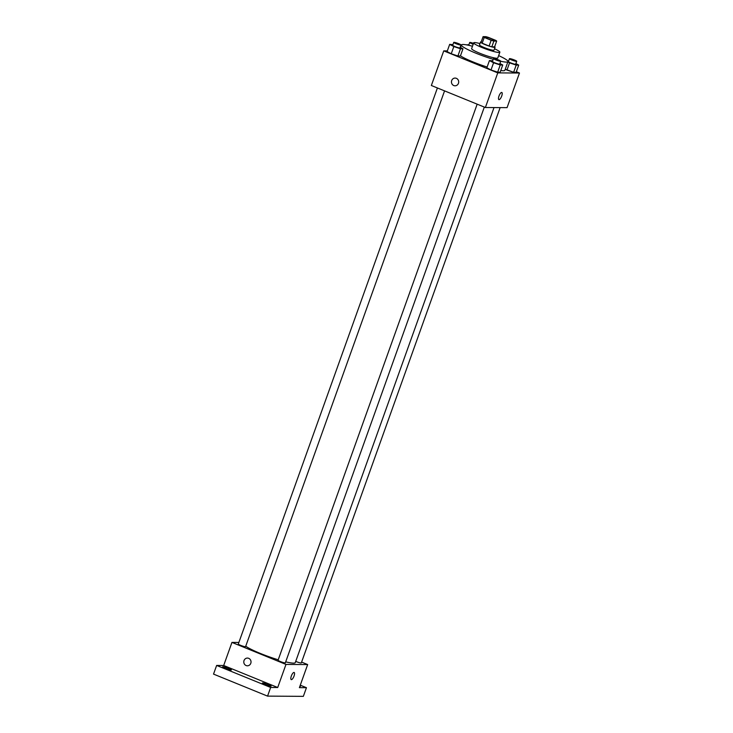 <?xml version="1.0" encoding="UTF-8"?>
<svg xmlns="http://www.w3.org/2000/svg" width="733" height="733" viewBox="0 0 733 733"><rect width="100%" height="100%" fill="white"/><g stroke="black" fill="none" stroke-linecap="round" stroke-linejoin="round"><path stroke-width="1.1" d="M491.77 38.876A5.406 0.669 -160.3 0 1 494.958 40.681A5.406 0.669 -160.3 0 1 489.653 39.49A5.406 0.669 -160.3 0 1 484.788 37.035A5.406 0.669 -160.3 0 1 491.77 38.876M485.86 36.668L483.084 36.65A7.339 0.907 -160.3 0 0 484.238 37.438L491.165 40.26A7.339 0.907 -160.3 0 0 493.886 41.057L496.672 41.075A7.339 0.907 -160.3 0 0 495.508 40.288L488.581 37.465A7.339 0.907 -160.3 0 0 485.86 36.668M493.886 41.057L491.816 46.83L494.601 46.839L496.672 41.075M491.816 46.83A7.339 0.907 -160.3 0 1 489.103 46.032L491.165 40.26M483.084 36.65L481.013 42.422A7.339 0.907 -160.3 0 0 482.177 43.21L489.103 46.032M481.205 41.882A7.724 0.953 19.7 0 0 480.536 42.028A7.724 0.953 19.7 0 0 486.272 45.08A7.724 0.953 19.7 0 0 494.564 47.388A7.724 0.953 19.7 0 0 495.077 47.233A7.724 0.953 19.7 0 0 494.656 46.701M495.077 47.233L494.042 50.119A7.724 0.953 -160.3 0 1 493.529 50.275A7.724 0.953 -160.3 0 1 485.237 47.966A7.724 0.953 -160.3 0 1 479.501 44.915L480.536 42.028M482.177 43.21L484.238 37.438M479.987 43.577A13.9 1.713 19.7 0 0 473.692 42.835A13.9 1.713 19.7 0 0 484.009 48.323A13.9 1.713 19.7 0 0 498.926 52.474A13.9 1.713 19.7 0 0 499.86 52.199A13.9 1.713 19.7 0 0 494.528 48.781M473.692 42.835L471.621 48.607A13.9 1.713 19.7 0 0 481.938 54.095A13.9 1.713 19.7 0 0 496.864 58.246A13.9 1.713 19.7 0 0 497.789 57.971L499.86 52.199M500.731 61.27A24.711 3.042 19.7 0 0 506.32 62.094A24.711 3.042 19.7 0 0 507.969 61.618A24.711 3.042 19.7 0 0 498.642 55.607M472.473 46.234A24.711 3.042 19.7 0 0 461.442 44.96A24.711 3.042 19.7 0 0 493.236 59.3M507.969 61.618L504.872 70.276A24.711 3.042 -160.3 0 1 503.214 70.753A24.711 3.042 -160.3 0 1 500.758 70.524M487.124 67.024A24.711 3.042 -160.3 0 1 460.452 55.855M492.686 60.839L489.433 60.573L486.849 67.793L491 69.983L497.652 72.191L500.163 72.21L502.737 64.999L499.924 63.505M452.93 44.631L449.677 44.365L447.093 51.585L451.244 53.775L457.896 55.983L460.397 56.001L462.981 48.79L460.168 47.297M447.341 50.889L443.749 50.87L497.771 72.888L519.468 73.025L516.325 71.742M507.841 61.966L509.545 62.873L506.961 70.084L505.257 69.186L513.622 72.292L516.124 72.31L518.707 65.1L515.895 63.606M443.749 50.87L431.352 85.495L485.374 107.513L507.062 107.65L519.468 73.025M485.374 107.513L497.771 72.888M501.812 92.468A3.857 1.274 -67.8 0 1 501.702 96.05A3.857 1.274 -67.8 0 1 498.898 99.615A3.857 1.274 -67.8 0 1 499.173 95.565A3.857 1.274 -67.8 0 1 501.812 92.468A3.857 1.274 -67.8 0 1 501.711 96.05A3.857 1.274 -67.8 0 1 498.898 99.615M456.357 78.33A3.857 3.619 90.4 0 1 455.046 85.798A3.857 3.619 90.4 0 1 451.455 81.913A3.857 3.619 90.4 0 1 456.357 78.33M455.046 85.798A3.857 3.619 90.4 0 1 451.455 81.913A3.857 3.619 90.4 0 1 455.092 78.074M494.015 107.568L295.28 662.605A27.057 3.335 -160.3 0 1 285.696 661.844M278.228 659.792A27.057 3.335 -160.3 0 1 245.738 646.185M484.321 107.091L285.339 662.843A3.857 0.476 -160.3 0 1 281.545 661.991A3.857 0.476 -160.3 0 1 278.064 660.241L477.165 104.168M500.144 107.604L301.3 662.944A3.857 0.476 -160.3 0 1 295.72 661.377M444.565 90.883L245.582 646.634A3.857 0.476 -160.3 0 1 241.78 645.782A3.857 0.476 -160.3 0 1 238.307 644.032L437.409 87.96M238.876 642.447L231.949 642.41L285.971 664.428L307.658 664.565L301.602 662.091M231.949 642.41L223.684 665.491L216.638 665.445L213.532 674.103L267.554 696.121L270.651 687.472L277.706 687.508L285.971 664.428M267.554 696.121L303.352 696.35L306.449 687.691L300.283 685.181M307.658 664.565L299.394 687.646L306.449 687.691M294.144 672.463A3.857 1.274 -67.8 0 1 294.034 676.046A3.857 1.274 -67.8 0 1 291.23 679.61A3.857 1.274 -67.8 0 1 291.505 675.56A3.857 1.274 -67.8 0 1 294.144 672.463A3.857 1.274 -67.8 0 1 294.043 676.046A3.857 1.274 -67.8 0 1 291.221 679.61M223.684 665.491L277.706 687.508M248.689 658.326A3.857 3.619 90.4 0 1 247.378 665.793A3.857 3.619 90.4 0 1 243.787 661.908A3.857 3.619 90.4 0 1 248.689 658.326M247.378 665.793A3.857 3.619 90.4 0 1 243.787 661.908A3.857 3.619 90.4 0 1 247.424 658.069M262.726 682.927A4.636 0.568 -160.3 0 1 267.701 684.31A4.636 0.568 -160.3 0 1 271.137 686.143A4.636 0.568 -160.3 0 1 266.583 685.117A4.636 0.568 -160.3 0 1 262.414 683.019A4.636 0.568 -160.3 0 1 262.726 682.927M222.969 666.718A4.636 0.568 -160.3 0 1 227.945 668.102A4.636 0.568 -160.3 0 1 231.381 669.935A4.636 0.568 -160.3 0 1 226.827 668.908A4.636 0.568 -160.3 0 1 222.658 666.81A4.636 0.568 -160.3 0 1 222.969 666.718M216.638 665.445L270.651 687.472M300.026 685.905A4.636 0.568 -160.3 0 1 300.429 686.326A4.636 0.568 -160.3 0 1 299.843 686.4M468.891 44.731L466.344 44.841M473.188 44.246A3.857 0.476 -160.3 0 1 469.697 42.496A3.857 0.476 -160.3 0 1 473.509 43.348M449.677 44.365L453.828 46.564L460.48 48.772L462.981 48.79M461.002 44.997L459.967 47.874A3.857 0.476 -160.3 0 1 456.173 47.022A3.857 0.476 -160.3 0 1 452.692 45.272L453.727 42.386A3.857 0.476 -160.3 0 1 458.721 43.696A3.857 0.476 -160.3 0 1 461.002 44.997A3.857 0.476 -160.3 0 1 457.2 44.136A3.857 0.476 -160.3 0 1 453.727 42.386M447.093 51.585L451.244 53.775L453.828 46.564M451.244 53.775L457.896 55.983L460.48 48.772M457.896 55.983L460.397 56.001M509.545 62.873L516.206 65.081L518.707 65.1M508.647 60.94L507.538 60.692M516.719 61.297L515.684 64.183A3.857 0.476 -160.3 0 1 511.891 63.331A3.857 0.476 -160.3 0 1 508.418 61.581L509.453 58.695A3.857 0.476 -160.3 0 1 514.447 60.005A3.857 0.476 -160.3 0 1 516.719 61.297A3.857 0.476 -160.3 0 1 512.926 60.445A3.857 0.476 -160.3 0 1 509.453 58.695M506.961 70.084L513.622 72.292L516.206 65.081M513.622 72.292L516.124 72.31M489.433 60.573L493.584 62.772L500.236 64.98L502.737 64.999M500.758 61.196L499.723 64.083A3.857 0.476 -160.3 0 1 495.929 63.23A3.857 0.476 -160.3 0 1 492.448 61.48L493.483 58.594A3.857 0.476 -160.3 0 1 498.477 59.904A3.857 0.476 -160.3 0 1 500.758 61.196A3.857 0.476 -160.3 0 1 496.956 60.344A3.857 0.476 -160.3 0 1 493.483 58.594M486.849 67.793L491 69.983L493.584 62.772M491 69.983L497.652 72.191L500.236 64.98M497.652 72.191L500.163 72.21M460.535 47.498L461.442 44.96M468.689 45.309L469.697 42.496"/></g></svg>
